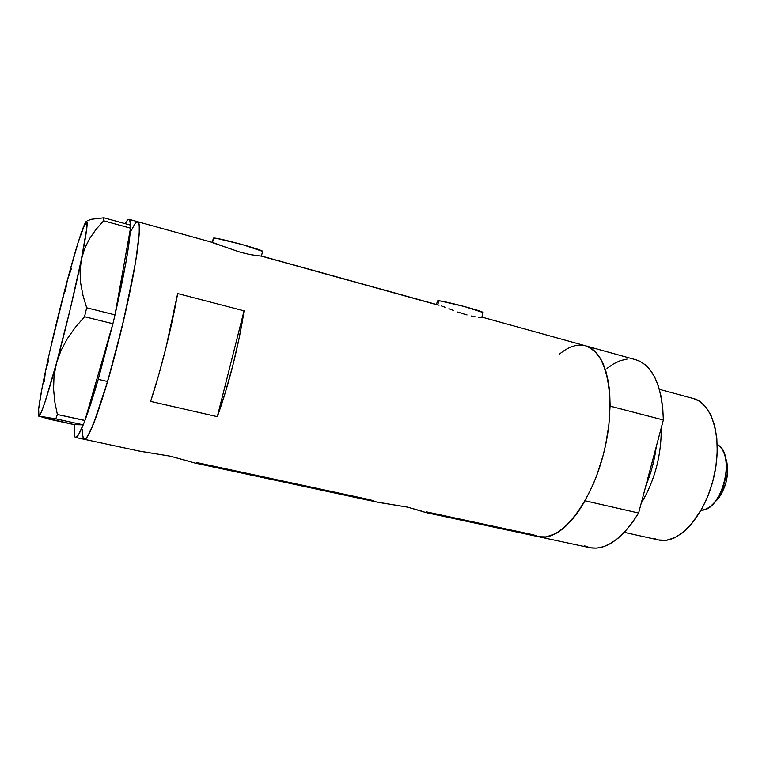 <?xml version="1.0" encoding="UTF-8"?>
<svg xmlns="http://www.w3.org/2000/svg" width="766" height="766" viewBox="0 0 766 766"><rect width="100%" height="100%" fill="white"/><g stroke="black" fill="none" stroke-linecap="round" stroke-linejoin="round"><path stroke-width="1.15" d="M213.637 238.073L212.536 242.449L213.35 238.293L217.046 238.465L242.554 244.641L262.594 251.353C262.843 249.773 216.845 237.288 213.637 238.073M438.813 300.77L437.75 304.858L438.813 300.77L437.463 300.914L440.756 301.048L464.186 306.477L483.078 312.538C483.451 311.293 445.831 301.287 438.813 300.77M131.139 230.853L134.577 224.352L135.994 222.533L137.717 221.709C142.83 221.91 135.515 272.342 120.626 332.875C105.785 393.418 88.904 441.503 84.289 439.311L138.962 451.03L170.435 456.191L195.167 463.085L376.987 502.075L407.78 507.188L426.145 512.617L538.661 536.736C560.061 542.28 591.333 504.076 604.087 451.586C617.09 399.153 607.065 350.818 585.54 345.811C601.339 351.087 609.525 371.194 610.109 406.133L663.356 419.988C662.044 385.442 652.9 365.372 635.933 359.781L585.588 345.83M38.779 416.187L41.125 412.539L44.964 402.14L56.464 363.17L60.993 350.569L67.36 338.668L75.317 327.398L84.547 316.712L86.673 307.808L114.996 314.883L130.479 228.278C129.55 244.986 124.389 273.807 115.015 314.759L114.287 317.88L114.996 314.883L86.673 307.808L82.987 295.475L80.679 283.286L80.037 271.26L81.349 259.511C75.528 288.207 65.34 330.663 56.464 363.17L54.022 376.058L53.563 388.975L54.798 401.882L57.364 414.502L55.813 418.858L57.364 414.502L84.949 420.419L84.337 422.009L84.911 420.553L57.364 414.502L54.798 401.882L53.563 388.975L54.022 376.058L56.464 363.17C47.023 397.343 41.172 414.981 38.894 416.082L55.813 418.858L83.226 424.833L83.8 423.387L78.649 434.466L75.614 437.453L74.704 436.496L74.206 433.987L74.388 424.67L83.216 424.833L74.398 424.67L49.062 419.155L38.894 416.082L55.813 418.858L83.226 424.833C79.626 433.556 77.069 437.759 75.556 437.443L84.289 439.311L82.805 436.189L82.632 429.295M262.489 256.284L250.377 254.628L240.783 252.378L211.473 242.305M441.58 306.007L444.979 307.223L441.58 306.007M448.924 308.717L453.252 310.354L448.924 308.717M457.829 312.021L462.501 313.591L457.829 312.021M467.049 314.941L462.501 313.591L467.049 314.941M475.121 316.808L471.329 316.032L475.121 316.808M480.684 317.517L478.281 317.287L480.684 317.517M482.59 317.287L585.54 345.811C577.152 343.733 568.362 346.596 559.161 354.399M177.664 293.56L244.048 310.843C239.069 344.202 228.364 386.514 217.305 416.666L150.624 401.413C160.879 370.466 171.708 327.321 177.664 293.56L244.048 310.843L239.327 337.193L232.969 364.97L225.443 392.125L217.305 416.666L244.048 310.843L217.305 416.666L150.624 401.413L158.332 376.278L165.772 348.549L177.664 293.56M262.403 256.418L436.821 304.744M382.732 503.109L375.867 501.816L370.409 499.825L196.479 462.492M538.699 536.746L589.791 547.7C605.925 550.543 622.193 538.986 638.605 513.038L585.08 500.792C569.176 527.362 553.703 539.341 538.661 536.736L533.471 534.831L426.403 511.851M635.837 359.752L639.677 361.169L645.345 364.855L650.43 370.275L654.815 377.389L658.387 386.074L661.048 396.204L662.724 407.589L663.356 419.988L638.605 513.038L585.08 500.792L578.723 510.999L572.058 519.702L565.222 526.74L558.376 532.016L551.654 535.463L545.181 537.052L539.082 536.822L533.471 534.831L537.483 536.449M538.622 536.727L546.263 536.909L555.781 533.548L565.662 526.347L575.496 515.461L584.822 501.251L593.21 484.294L596.915 475.016L603.12 455.387L605.542 445.266L608.884 425.025L610.109 405.578L609.209 387.826L606.26 372.525L601.463 360.288L595.096 351.527L587.484 346.462M84.289 439.311C88.301 439.138 96.066 419.873 107.585 381.516L98.249 379.352L112.861 323.874L84.949 420.419L112.908 323.731L98.249 379.352L107.585 381.516L93.931 422.775L87.879 435.873L86.338 438.066L84.279 439.311L86.328 438.085L89.651 432.618L96.353 416.378L104.597 391.483L113.598 360.154L125.097 314.041L135.63 261.857L139.221 233.649L139.249 225.635L138.828 223.251L137.708 221.709M82.632 429.257L82.584 433.163M82.805 436.16L83.283 438.19M424.642 512.081L426.222 512.559M385.011 503.453L407.78 507.188L423.828 511.784M192.122 462.214L195.589 463.162M146.335 452.256L170.435 456.191L190.753 461.783M138.024 450.82L144.19 451.94M219.842 245.082L212.747 242.506M439.071 305.222L262.47 256.284L250.377 254.628L240.783 252.378L221.613 245.781M482.685 312.729L481.431 312.643M114.287 317.88L112.908 323.731L114.287 317.88M130.536 226.152L130.498 228.163L130.555 225.127L103.908 217.783L91.633 219.22L87.65 220.579L91.633 219.22L103.908 217.783L130.555 225.127L130.536 226.152M125.203 223.653C126.878 220.551 128.19 219.114 129.119 219.325C130.019 219.574 130.488 221.508 130.536 225.127L129.598 219.66L128.516 219.382L127.06 220.694L125.203 223.653M137.181 221.719L138.818 223.232L139.24 225.606L139.23 233.601L136.98 253.335L134.021 271.03L122.407 325.512L107.585 381.516C117.361 348.214 127.596 305.634 133.543 273.634C139.441 240.725 140.839 223.423 137.717 221.709L212.929 242.554M81.349 259.511L84.605 248.634L89.641 238.552L96.133 229.254L103.678 220.79L130.498 228.163L103.678 220.79L103.908 217.783L103.678 220.79L96.133 229.254L89.641 238.552L84.605 248.634L81.349 259.511L86.855 227.808L86.989 221.738L86.424 221.259L85.457 222.456L85.179 224.754L85.964 221.69C88.483 218.923 86.941 231.533 81.349 259.511L80.037 271.26L80.679 283.286L82.987 295.475L86.673 307.808L84.547 316.712L112.908 323.731L84.547 316.712L75.317 327.398L67.36 338.668L60.993 350.569L56.464 363.17L70.06 309.895L81.349 259.511M130.479 228.278L115.015 314.759L125.94 262.336L129.1 242.372L130.479 228.278M67.456 279.801L65.282 291.434L67.456 279.801C75.815 248.768 81.809 229.656 85.457 222.456L78.228 242.142L67.456 279.801L50.307 349.133L45.587 370.62L44.237 381.411L45.587 370.62C51.82 341.377 59.116 311.111 67.456 279.801L71.41 268.598L67.456 279.801M48.737 360.202L45.587 370.62L41.852 389.205L38.645 409.015L38.894 416.082L38.405 415.354C37.936 410.509 40.33 395.601 45.587 370.62L48.737 360.202M75.556 437.443C74.13 436.974 73.747 432.713 74.398 424.67L39.047 416.331M86.194 221.556L85.457 222.456M98.249 379.352L84.949 420.419C88.827 410.193 93.261 396.51 98.249 379.352M84.337 422.009L83.8 423.387L84.337 422.009M131.12 230.892L134.557 224.371M641.171 503.415C654.777 480.569 661.47 455.416 661.25 427.935C661.47 455.416 654.777 480.569 641.171 503.415M656.28 446.597C654.614 460.069 651.186 472.938 646.006 485.223C651.186 472.938 654.614 460.069 656.28 446.597M624.271 532.36L658.655 539.973C678.025 544.875 704.174 517.04 713.519 478.453C723.104 439.933 712.82 403.155 693.383 398.521L659.392 389.348M607.007 368.408L613.71 363.745L620.441 360.604L627.105 359.082M585.454 345.792L589.016 347.142L594.263 350.742L598.926 356.113L602.899 363.208L606.088 371.922L608.395 382.11L609.746 393.59L610.109 406.133L663.356 419.988L638.605 513.038L632.036 523.006L625.094 531.48L617.951 538.307L610.751 543.391L603.646 546.675L596.762 548.13L590.251 547.795L584.199 545.727M693.345 398.512L699.387 401.183L705.706 406.842L710.886 415.067L714.649 425.599L716.813 438.028L717.244 451.844L715.894 466.465L712.811 481.22L708.129 495.449L702.068 508.519L691.018 524.72L682.851 532.619L674.453 537.856L666.19 540.298L658.636 539.973M658.377 539.915L654.738 538.699M717.244 444.615C721.112 446.913 723.841 451.203 725.44 457.494C728.274 474.116 724.579 489.139 714.372 502.553C710.053 507.389 705.639 509.926 701.149 510.175C722.29 511.343 736.519 453.367 717.244 444.615M726.618 460.94L727.681 471.272L725.986 482.647L721.792 493.237L718.958 497.68L714.276 502.659L717.349 499.681C726.024 488.287 729.165 475.533 726.743 461.419L725.402 457.359M261.378 256.17L262.594 251.353M481.776 317.555L483.078 312.538M436.524 304.514L437.463 300.914M212.316 242.382L213.35 238.293M129.138 219.335L137.717 221.709M725.44 457.494L726.743 461.419M714.372 502.553L717.349 499.681"/></g></svg>
